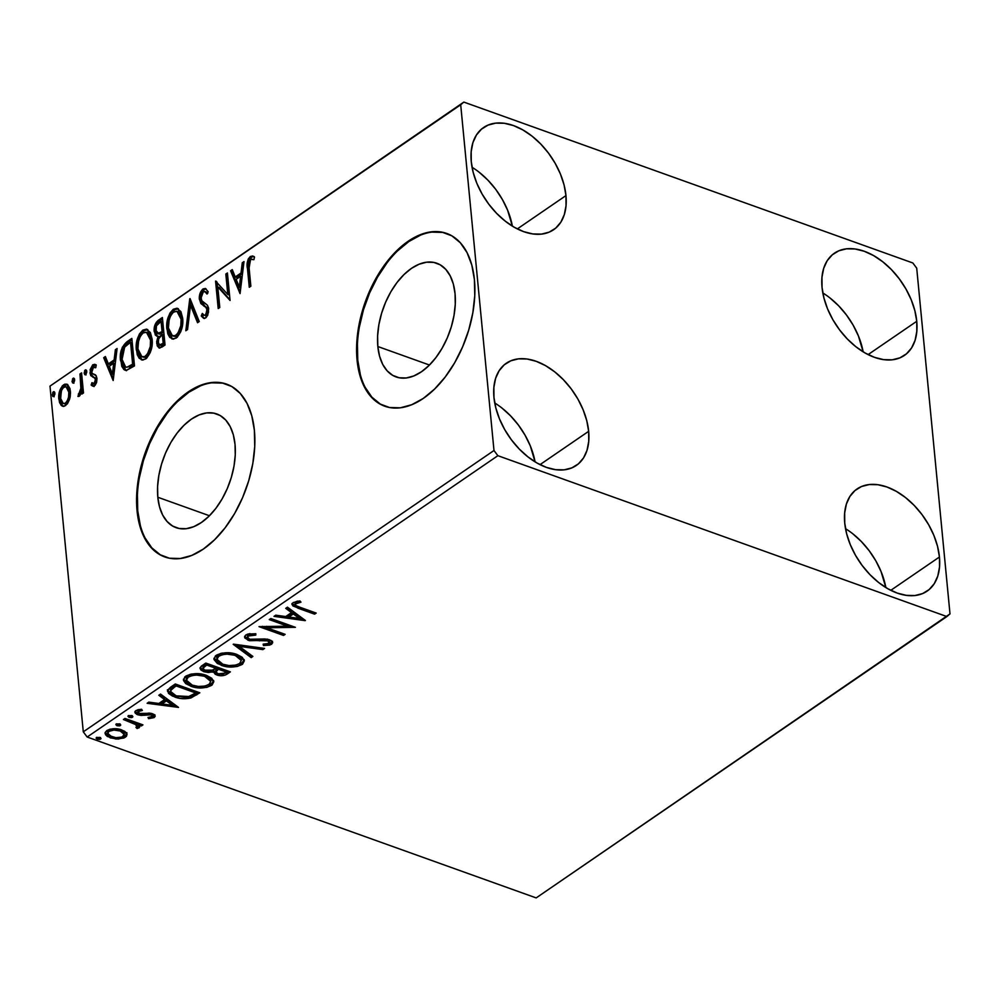 <?xml version="1.0" encoding="UTF-8"?>
<svg xmlns="http://www.w3.org/2000/svg" width="1000" height="1000" viewBox="0 0 1000 1000"><rect width="100%" height="100%" fill="white"/><g stroke="black" fill="none" stroke-linecap="round" stroke-linejoin="round"><path stroke-width="1.5" d="M377.837 346.525A60.388 35.238 109.7 0 1 395.3 284.837A60.388 35.238 109.7 0 1 436.812 263.238A60.388 35.238 109.7 0 1 455.05 293.637L455.275 304.237L454.012 315.438L451.312 326.812L447.262 337.938L442.025 348.375L435.812 357.725L428.85 365.637L421.425 371.788L413.787 375.95L406.262 377.975L399.137 377.762L392.663 375.337L387.113 370.8L382.675 364.3L379.55 356.112L377.837 346.525L377.612 335.938L378.875 324.725L381.575 313.35L385.625 302.225L390.85 291.788L397.062 282.438L404.025 274.538L411.463 268.375L419.087 264.212L426.613 262.2L433.75 262.4L440.225 264.825L445.775 269.375L450.2 275.863L453.338 284.062L455.05 293.637A60.388 35.238 109.7 0 1 437.587 355.325A60.388 35.238 109.7 0 1 396.075 376.925A60.388 35.238 109.7 0 1 377.837 346.525L429.462 365.025L377.837 346.525M157.812 497.25A60.388 35.238 109.7 0 1 175.287 435.562A60.388 35.238 109.7 0 1 216.788 413.963A60.388 35.238 109.7 0 1 235.025 444.35L235.263 454.95L234 466.15L231.287 477.537L227.237 488.663L222.013 499.1L215.8 508.45L208.837 516.35L201.4 522.5L193.775 526.675L186.25 528.688L179.112 528.488L172.65 526.062L167.087 521.512L162.662 515.025L159.525 506.825L157.812 497.25L157.587 486.65L158.85 475.45L161.562 464.062L165.6 452.938L170.837 442.5L177.05 433.15L184.013 425.25L191.45 419.1L199.075 414.938L206.6 412.912L213.738 413.125L220.2 415.538L225.763 420.087L230.188 426.587L233.312 434.775L235.025 444.35A60.388 35.238 109.7 0 1 217.562 506.037A60.388 35.238 109.7 0 1 176.05 527.65A60.388 35.238 109.7 0 1 157.812 497.25L209.45 515.75L157.812 497.25M227.075 384.3A91.762 53.55 -70.3 0 0 164.137 417.463A91.762 53.55 -70.3 0 0 137.75 510.988L137.05 510.737A91.762 53.55 109.7 0 1 163.588 416.987A91.762 53.55 109.7 0 1 226.675 384.162A91.762 53.55 109.7 0 1 254.387 430.363L251.788 415.8L247.037 403.35L240.3 393.475L231.863 386.562L222.025 382.887L211.188 382.575L199.75 385.637L188.15 391.975L176.85 401.325L166.275 413.338L156.838 427.55L148.887 443.413L142.738 460.312L138.625 477.612L136.7 494.637L137.05 510.737L139.65 525.3L144.412 537.75L151.137 547.625L159.588 554.525L169.412 558.212L180.263 558.525L191.7 555.45L203.287 549.125L214.587 539.775L225.162 527.762L234.613 513.55L242.562 497.688L248.713 480.788L252.825 463.488L254.737 446.463L254.387 430.363A91.762 53.55 109.7 0 1 227.85 524.1A91.762 53.55 109.7 0 1 164.762 556.938A91.762 53.55 109.7 0 1 137.05 510.737L137.75 510.988A91.762 53.55 -70.3 0 0 165.162 557.075M447.088 233.588A91.762 53.55 -70.3 0 0 384.162 266.737A91.762 53.55 -70.3 0 0 357.775 360.275L357.062 360.025A91.762 53.55 109.7 0 1 383.612 266.275A91.762 53.55 109.7 0 1 446.7 233.438A91.762 53.55 109.7 0 1 474.412 279.637L471.812 265.087L467.05 252.625L460.325 242.763L451.875 235.85L442.05 232.175L431.2 231.863L419.762 234.925L408.175 241.262L396.875 250.613L386.3 262.613L376.85 276.825L368.9 292.688L362.75 309.6L358.638 326.9L356.725 343.925L357.062 360.025L359.675 374.575L364.425 387.038L371.163 396.9L379.6 403.812L389.438 407.488L400.275 407.812L411.712 404.738L423.3 398.413L434.613 389.05L445.188 377.05L454.625 362.837L462.575 346.975L468.725 330.062L472.837 312.775L474.762 295.738L474.412 279.637A91.762 53.55 109.7 0 1 447.875 373.387A91.762 53.55 109.7 0 1 384.787 406.225A91.762 53.55 109.7 0 1 357.062 360.025L357.775 360.275A91.762 53.55 -70.3 0 0 385.175 406.362M501.912 408.013L510.575 415.85L518.375 425.012L525.037 435.163L530.3 445.9L535.075 461.863A61.938 39.15 55.6 0 0 494.75 403M588.663 431.312L540.025 464.637L588.663 431.312L588.75 441.337L587.013 450.325L583.525 457.925L578.413 463.85L571.862 467.875L564.15 469.837L555.562 469.675L546.413 467.388L537.075 463.05L527.913 456.85L519.25 449.025L511.438 439.85L504.775 429.7L499.513 418.963L495.863 408.05L493.95 397.375A61.938 39.15 -124.4 0 1 506.3 363.25A61.938 39.15 -124.4 0 1 556.237 373.075A61.938 39.15 -124.4 0 1 588.663 431.312A61.938 39.15 -124.4 0 1 576.312 465.45A61.938 39.15 -124.4 0 1 526.375 455.625A61.938 39.15 -124.4 0 1 493.95 397.375L493.875 387.362L495.6 378.375L499.1 370.775L504.212 364.85L510.75 360.825L518.475 358.85L527.062 359.012L536.2 361.312L545.538 365.637L554.712 371.838L563.375 379.675L571.188 388.837L577.85 398.988L583.1 409.725L586.763 420.637L588.663 431.312M829.987 297.975L838.65 305.812L846.462 314.975L853.125 325.125L858.375 335.863L863.15 351.838A61.938 39.15 55.6 0 0 822.825 292.962M916.75 321.287L868.1 354.6L916.75 321.287L916.825 331.3L915.1 340.288L911.6 347.887L906.488 353.812L899.95 357.837L892.225 359.812L883.637 359.637L874.5 357.35L865.163 353.025L855.987 346.825L847.325 338.988L839.513 329.812L832.85 319.675L827.588 308.938L823.938 298.012L822.038 287.35A61.938 39.15 -124.4 0 1 834.388 253.212A61.938 39.15 -124.4 0 1 884.325 263.038A61.938 39.15 -124.4 0 1 916.75 321.287A61.938 39.15 -124.4 0 1 904.4 355.412A61.938 39.15 -124.4 0 1 854.463 345.588A61.938 39.15 -124.4 0 1 822.038 287.35L821.95 277.325L823.688 268.337L827.175 260.738L832.288 254.812L838.838 250.787L846.55 248.812L855.138 248.988L864.287 251.275L873.625 255.6L882.788 261.8L891.45 269.637L899.262 278.812L905.925 288.95L911.188 299.688L914.837 310.613L916.75 321.287M852.688 533.7L861.35 541.538L869.163 550.7L875.825 560.85L881.075 571.587L885.85 587.562A61.938 39.15 55.6 0 0 845.525 528.688M939.438 557.013L890.8 590.325L939.438 557.013L939.525 567.025L937.788 576.013L934.3 583.612L929.188 589.538L922.638 593.562L914.925 595.538L906.338 595.363L897.2 593.075L887.862 588.75L878.688 582.55L870.025 574.712L862.212 565.55L855.55 555.4L850.288 544.663L846.637 533.75L844.737 523.075A61.938 39.15 -124.4 0 1 857.075 488.938A61.938 39.15 -124.4 0 1 907.013 498.762A61.938 39.15 -124.4 0 1 939.438 557.013A61.938 39.15 -124.4 0 1 927.1 591.138A61.938 39.15 -124.4 0 1 877.15 581.312A61.938 39.15 -124.4 0 1 844.737 523.075L844.65 513.05L846.388 504.062L849.875 496.463L854.987 490.538L861.538 486.512L869.25 484.55L877.837 484.712L886.975 487L896.312 491.325L905.487 497.537L914.15 505.363L921.963 514.538L928.625 524.675L933.888 535.425L937.537 546.337L939.438 557.013M479.212 172.288L487.875 180.125L495.688 189.288L502.35 199.438L507.6 210.175L512.375 226.137A61.938 39.15 55.6 0 0 472.05 167.275M565.962 195.588L517.325 228.912L565.962 195.588L566.05 205.613L564.312 214.6L560.825 222.2L555.712 228.125L549.163 232.15L541.45 234.112L532.863 233.95L523.725 231.663L514.388 227.325L505.213 221.125L496.55 213.3L488.738 204.125L482.075 193.975L476.812 183.238L473.162 172.325L471.262 161.65A61.938 39.15 -124.4 0 1 483.6 127.513A61.938 39.15 -124.4 0 1 533.55 137.35A61.938 39.15 -124.4 0 1 565.962 195.588A61.938 39.15 -124.4 0 1 553.625 229.725A61.938 39.15 -124.4 0 1 503.688 219.9A61.938 39.15 -124.4 0 1 471.262 161.65L471.175 151.637L472.912 142.65L476.4 135.05L481.512 129.125L488.062 125.1L495.775 123.125L504.363 123.287L513.5 125.588L522.837 129.913L532.013 136.113L540.675 143.95L548.488 153.112L555.15 163.263L560.413 174L564.062 184.913L565.962 195.588M463.825 102.088L50 386.1L460.7 104.763L493.988 450.5L83.287 731.838L50 386.1L83.287 731.838L87.175 737.025L497.875 455.688L946.875 616.562L536.175 897.913L87.175 737.025L536.175 897.913L950 613.9L916.712 268.163L912.825 262.975L463.825 102.088L460.7 104.763L493.988 450.5L497.875 455.688L946.875 616.562L950 613.9L916.712 268.163L912.825 262.975L463.825 102.088L50 386.1L463.825 102.088M126.638 733.263L124.775 731.363L120.125 729.412L110.175 729.15L106.775 730.588L105.087 732.638L105.55 734.712L107.387 736.5L115.975 739.05L123.875 738.037L126.425 736.3L127.025 734.237L121.812 729.925C116.75 728.075 111.737 728.3 106.775 730.588L105.025 733.375L110.225 737.862L118.138 739.1L125.35 737.237L127.05 734.463L126.638 733.263M125 718.438L123.413 719.513L136.738 725L137.325 726.637L135.95 727.35L137.113 728.55L139.575 727.2L138.713 725L141.363 725.95L142.938 724.862L125 718.438L123.413 719.513L135.363 724.05L136.975 726.975L135.95 727.35L137.113 728.55L139.662 726.612L138.713 725L141.363 725.95L142.938 724.862L125 718.438M138.275 709.638L138.287 711.3L142.35 710.487L141.588 709.275L135.912 710.625L134.887 712.275L137.762 714.775L137.613 713.2L139.162 713.625L137.613 713.2L137.762 714.775L141.05 715.413L140.912 714L141.05 715.413L145.575 714.938L145.425 713.425L145.575 714.938L149 714.525L148.863 713.088L149 714.525L151.012 714.85L150.863 713.288L151.9 716.762L147.988 717.463L148.6 718.65L148.488 717.45L148.6 718.65L154.2 717.475L155.1 716.425L153.975 714.425L150.963 713.3L138.775 713.45L137.938 711.612L142.35 710.487L141.588 709.275L137.762 709.775L135.275 711.188L135.137 712.975L136.9 714.412L141.05 715.413L151.012 714.85L152.188 716.5L147.988 717.463L148.6 718.65L153.938 717.638L154.05 715.913L151.962 716.7M170.512 687.262L167.587 690.312L168.562 693.413L172.537 696.1L179.788 698.325L190.438 698.1L199.838 692.788L175.275 683.988L170.512 687.262L167.475 691.275L174.613 696.938C179.4 698.9 184.85 699.237 190.95 697.95L199.838 692.788L175.275 683.988L170.512 687.262M218.275 673.85L216.5 673.35L216.65 674.912C220.55 676.287 224.15 675.938 227.463 673.863L227.312 672.288L228.762 671.287L227.312 672.288L227.463 673.863L230.375 671.862L205.812 663.062L201.213 666.25L200.037 668.162L200.812 669.925L203.837 671.7L208.4 672.513L213.35 671.725L215.287 674.312L220.738 675.725L225.2 675.088L230.375 671.862L205.812 663.062L201.713 665.875L200.05 668.45L203.837 671.7L213.363 672.138M233.463 644.137L251.175 657.625L252.887 656.438L239.262 646.35L262.875 649.6L264.6 648.425L233.2 644.312L251.175 657.625L252.887 656.438L239.262 646.35L262.875 649.6L264.6 648.425L233.463 644.137M269.262 619.6L287.538 626.15L259 626.638L283.55 635.438L285.138 634.35L266.825 627.788L295.4 627.325L270.85 618.525L269.262 619.6L287.538 626.15L259 626.638L283.55 635.438L285.138 634.35L266.825 627.788L295.4 627.325L270.85 618.525L269.262 619.6M299.862 607.225L295.837 605.487L295.188 604.05L300.988 602.15L299.9 600.913L293.188 602.562L291.962 604.325L293 605.988L314.613 614.163L316.2 613.075L299.862 607.225C296.375 606.475 295 605.212 295.725 603.45L300.988 602.15L299.9 600.913L293.188 602.562L291.962 604.462L298.038 608.212L314.613 614.163L316.2 613.075L299.862 607.225M305.4 620.462L287.438 607.163L285.712 608.337L291.475 612.6L285.7 616.55L275.725 615.175L274 616.362L305.138 620.65L287.438 607.163L285.712 608.337L291.475 612.6L285.7 616.55L275.725 615.175L274 616.362L305.4 620.462M245.85 634.987L244.625 636.475L244.862 638L249.375 640.7L265.012 640.362L269 641.338L269.738 642.312L269.062 643.388L263.163 644.15L263.438 645.537L269.837 645.088L272.663 642.825L271.275 640.6L267.362 639.188L249.775 639.263L247.7 637.762L248.2 636.038L255.8 635.075L255.837 633.75L247.987 634.025L245.85 634.987L244.575 637.087L248.162 640.337L268.025 640.863L269.062 643.388L263.163 644.15L263.438 645.537L271.562 644.312L272.675 642.425L269.5 639.738L264.95 638.962L249.775 639.263L247.587 637.35L248.487 635.812L255.8 635.075L255.837 633.75L245.85 634.987M236.938 654.45L229.45 652.85L220.938 653.337L215.375 655.95L214.062 659.6L217.312 663.438L223.588 666.038L231.65 667.05L237.413 666.438L242.6 664.125L244.35 660.75L242.213 657.288L236.938 654.45C230.025 651.888 223.113 652.175 216.225 655.288L213.962 659.025L221.262 665.312C228.25 667.913 235.212 667.625 242.162 664.45L244.338 660.675L236.938 654.45M206.4 675.362L198.912 673.763L190.4 674.262L184.838 676.862L183.525 680.525L185.725 683.612L191.863 686.612L198.275 687.862L206.875 687.35L212.062 685.05L213.812 681.675L211.675 678.213L206.4 675.362C199.488 672.812 192.575 673.088 185.688 676.2L183.412 679.95L190.725 686.225C197.712 688.838 204.675 688.55 211.612 685.375L213.8 681.6L206.4 675.362M178.512 707.4L160.538 694.087L158.812 695.263L164.575 699.538L158.812 703.487L148.825 702.113L147.113 703.288L178.512 707.4L160.538 694.087L158.812 695.263L164.575 699.538L158.812 703.487L148.825 702.113L147.113 703.288L178.512 707.4M132.312 715.688L128.938 715.863L129.1 717.438L132.463 717.262L131.35 715.512L127.987 716.25L129.1 717.438L131.7 717.588L132.838 716.8L131.725 715.625L127.975 716.438M120.2 723.988L116.838 724.163L116.988 725.725L120.35 725.562L119.237 723.812L115.887 724.55L116.988 725.725L119.588 725.888L120.725 725.1L119.612 723.925L115.862 724.737M100.45 737.513L97.088 737.688L97.238 739.25L100.6 739.087L99.5 737.337L96.137 738.075L97.238 739.25L99.838 739.412L100.975 738.625L99.875 737.45L96.112 738.263M69.562 399.325L70.512 393.088L69.975 388.6L67.6 384.575L64.963 384.1L62.312 385.913L59.575 391.3L58.738 397.238L59.55 402.575L61.5 405.613L64.325 406.225L67.45 403.775L69.562 399.325L70.412 391.15L66.75 384.113L63.612 384.775C59.837 388.638 58.238 393.413 58.825 399.087L61.05 405.175L62.5 406.2L65.625 405.575L69.562 399.325M81.562 372.863L79.975 373.95L80.925 389.3L80.113 392.425L78.475 393.762L78.225 396.488L80.1 395.312L81.625 391.087L81.912 394.038L83.5 392.962L81.562 372.863L79.975 373.95L81.05 387.762L77.938 396.413L79.2 396.275L81.625 391.087L81.912 394.038L83.5 392.962L81.562 372.863M93.312 386.188L91.15 385.037L92.625 386.062L95.15 385.225L96.6 382.488L96.975 378.475L95.712 375.188L92.112 373.375L91.562 370.513L92.75 367.525L93.863 366.887L95.538 367.788L96.263 365.312L94.725 364.3L92.75 364.812L90.138 369.637L90.8 375.662L94.462 377.725L95.4 379.663L94.475 383.113L93.475 383.638L91.912 382.688L91.15 385.037L92.625 386.062L94.475 385.812L96.975 378.475L96.175 375.737L93.188 374.05L95 374.688M127.075 341.688L122.275 347.35L120.363 356.712L121.8 366.413L123.95 369.588L126.062 370.4L134.488 365.913L131.838 338.413L127.075 341.688L128.475 342.188L131.975 339.787L128.475 342.188L127.075 341.688C121.688 346.438 119.5 352.7 120.5 360.475L125.062 370.213L126.4 370.4L134.488 365.913L131.838 338.413L127.075 341.688M162.387 317.5L156.287 322.325L154.113 329.975L155.375 335.125L158.1 336.238L156.688 341.688L157.262 345.85L159.188 348.013L162.125 346.987L165.025 345L162.387 317.5L158.275 320.312C155.125 323.175 153.763 326.875 154.188 331.438L156.6 336.1L158.1 336.238L156.738 343.413L159 347.962L165.025 345L162.387 317.5M190.025 298.562L185.825 330.75L187.55 329.575L190.538 305.287L197.537 322.725L199.25 321.55L189.762 298.738L185.825 330.75L187.55 329.575L190.538 305.287L197.537 322.725L199.25 321.55L190.025 298.562M225.825 274.037L227.8 294.488L215.562 281.062L218.212 308.562L219.788 307.488L217.812 286.975L230.062 300.45L227.413 272.95L225.825 274.037L227.537 274.325L225.825 274.037L227.8 294.488L215.562 281.062L218.212 308.562L219.788 307.488L217.812 286.975L230.062 300.45L227.413 272.95L225.825 274.037M249.1 267.913L249.613 260.538L251.15 259.062L253.9 259.688L254.5 257.025L252.6 256L250.312 256.512L248.287 258.95L247.312 262.337L249.275 287.288L250.863 286.2L249.1 267.913L250.6 259.312L253.9 259.688L254.5 257.025L252.925 256.087L250.312 256.512C247.325 260.087 246.375 264.15 247.488 268.712L249.275 287.288L250.863 286.2L249.1 267.913M240.062 293.6L244 261.588L242.275 262.762L241.012 273.025L235.25 276.975L232.288 269.613L230.575 270.788L240.062 293.6L244 261.588L242.275 262.762L241.012 273.025L235.25 276.975L232.288 269.613L230.575 270.788L240.062 293.6M202.987 288.938L200.512 292.238L199.312 298.688L200.85 303.538L205.85 307.288L206.988 309.275L205.863 314.7L204.412 315.387L202.312 313.438L201.25 315.975L204.275 318.412L206.075 317.587L207.787 315.087L208.562 307.925L207.312 305.113L201.725 300.65L200.963 296.525L203.363 291.675L205.575 291.938L207.025 294.05L208.175 291.788L205.45 288.5L202.987 288.938L204.387 289.438L206.075 288.85L202.987 288.938C200.2 291.725 198.988 295.2 199.363 299.35L203.637 305.887L205.85 307.288L207.138 310.188L205.413 315.087L204.125 315.312L202.312 313.438L201.25 315.975L203.562 318.288L205.662 317.913L208.713 308.988L207.5 305.35L201.725 300.65L200.95 298.3L203.363 291.675L204.8 291.438L207.025 294.05L208.175 291.788L205.4 288.488L202.987 288.938M182.65 318.137L180.912 311.637L176.962 308.225L173.35 309.237L170 313.038L167.838 318.363L166.737 326.55L167.775 333.738L169.688 337.3L173.287 339.162L177.162 337.337L180.812 331.613L182.562 324.525L182.65 318.137L177.562 308.387L173.35 309.237C168.175 314.688 166.012 321.312 166.863 329.087L171.925 338.938L176.25 338.062C181.388 332.55 183.525 325.9 182.65 318.137M152.113 339.062L150.375 332.55L146.425 329.15L142.812 330.15L139.45 333.963L137.3 339.275L136.188 347.475L137.238 354.663L139.15 358.212L142.75 360.087L146.625 358.25L150.275 352.537L152.025 345.438L152.113 339.062L147.025 329.312L142.812 330.15C137.625 335.613 135.475 342.225 136.325 350.012L141.387 359.862L145.712 358.975C150.85 353.462 152.988 346.825 152.113 339.062M113.162 380.525L117.1 348.512L115.375 349.688L114.125 359.95L108.35 363.9L105.388 356.538L103.675 357.713L113.162 380.525L117.1 348.512L115.375 349.688L114.125 359.95L108.35 363.9L105.388 356.538L103.675 357.713L113.162 380.525M86.75 371.375L85.8 369.812L84.663 370.588L84.588 374.462L85.938 374.312L86.75 372.212L85.213 369.988L84.113 373.175L85.65 374.562L86.75 371.375M74.638 379.675L73.688 378.113L72.55 378.888L72.475 382.762L73.838 382.6L74.638 380.513L73.1 378.275L72 381.475L73.537 382.863L74.638 379.675M54.887 393.2L53.95 391.637L52.812 392.413L52.737 396.287L54.088 396.138L54.9 394.038L53.35 391.8L52.263 395L53.8 396.388L54.887 393.2M357.425 344.175L357.775 360.275L360.375 374.837M365.138 387.287L371.863 397.15L380.3 404.062M442.75 232.425L431.9 232.113M420.462 235.175L408.875 241.513L397.575 250.863M387 262.875L377.55 277.075L369.6 292.938L363.45 309.85L359.338 327.15M137.4 494.888L137.75 510.988L140.35 525.55M145.113 538L151.838 547.875L160.287 554.788M222.725 383.137L211.887 382.825M200.45 385.9L188.863 392.225L177.562 401.575M166.975 413.587L157.537 427.8L149.588 443.663L143.438 460.562L139.325 477.863M248.775 267.875L250.55 286.413L248.888 269.212L247.488 268.712L248.888 269.212C247.775 264.662 248.725 260.587 251.725 257.013L250.312 256.512L253.65 256.438M254.013 256.5L251.725 257.013L249.7 259.45L248.688 266.562M240.263 291.95L231.975 271.288L230.575 270.788L232.75 270.75L231.975 271.288L240.263 291.95M236.65 277.475L235.25 276.975L236.65 277.475L242.413 273.525L241.012 273.025L242.413 273.525L243.675 263.275L242.275 262.762L243.8 263.188L242.413 273.525L236.65 277.475M240.7 287.55L242.013 276.812L240.613 276.312L242.013 276.812L240.7 287.55L239.3 287.05L236.2 279.337L240.613 276.312L239.3 287.05L240.7 287.55M230 299.887L219.225 287.475L217.812 286.975L219.225 287.475L230 299.887M219.488 307.7L217.013 282.075L219.488 307.7M216.388 281.363L215.562 281.062L216.388 281.363M229.2 295L227.8 294.488L229.2 295L227.237 274.538L229.2 295M207.525 293.062L204.8 291.438M204.288 318.412L201.25 315.975L202.65 316.488L203.363 314.775L202.65 316.488L204.475 318.538M204.125 315.312L206.812 315.587L205.413 315.087L206.812 315.587L208.55 310.688L207.138 310.188L208.55 310.688L207.25 307.787L203.637 305.887L205.037 306.388L200.763 299.85L199.363 299.35L200.763 299.85C200.4 295.7 201.6 292.238 204.387 289.438L203.438 290.275M202.6 291.4L200.775 297.087L201.287 302.2M201.275 302.2L202.875 304.75L206.713 307.4M206.925 307.55L208.113 308.962L208.55 311.988L207.675 314.675L205.825 315.887M205.987 291.887L207.763 293.4M198.475 322.088L191.938 305.788L190.538 305.287L191.938 305.788L198.475 322.088M187.425 329.65L190.963 300.887L187.425 329.65M172.4 338.975L168.275 329.6L166.863 329.087L168.275 329.6C167.413 321.812 169.575 315.188 174.75 309.738L173.35 309.237L174.75 309.738L178.263 308.712M178.375 308.725L175.675 309.188L172.963 311.337L169.237 318.863L168.275 329.6L169.175 334.25L171.088 337.8M177.963 311.75L180.25 313.238L181.75 316.062L182.237 326.138L178.75 334.462L175.825 336.488L173.388 336.15M172.45 335.85L177.312 335.788L172.45 335.85L168.45 328.013C167.738 321.737 169.475 316.4 173.675 312.013L176.988 311.363L181.075 319.237L182.475 319.738L178.388 311.875L176.988 311.363M181.075 319.237C181.775 325.475 180.05 330.825 175.912 335.288L177.312 335.788C181.462 331.325 183.175 325.975 182.475 319.738L181.075 319.237L180.825 325.637L177.987 333.1L175.162 335.712L171.988 335.65L169.175 331.712L168.45 328.013L168.7 321.6L170.5 315.95L173.3 312.288L176.562 311.25L179.7 314.012L181.075 319.237M159.725 348.062L158.138 343.913L156.738 343.413L158.138 343.913L158.512 339.288M159.175 337.425L159.5 336.75L158.1 336.238L159.5 336.75L159.088 337.612M157.387 336.25L155.588 331.938L154.188 331.438L155.588 331.938C155.175 327.375 156.537 323.675 159.675 320.812L158.275 320.312L159.675 320.812L162.512 318.875L157.688 322.825L155.85 327.35L155.588 331.938L156.775 335.625M155.988 333.988L156.387 334.988M158.737 338.512L158.138 343.913L159.787 348.113M158.713 333.562L156.062 331.825L156.463 325.788L161.075 321.4L162.062 331.625L163.463 332.125L162.475 321.9L161.075 321.4L162.062 331.625L157.513 333.537L160.125 334.075L158.713 333.562L160.125 334.075L162.662 332.675L161.262 332.175L163.463 332.125L162.062 331.625L158.713 333.562L155.762 330.35C155.588 326.875 156.75 324.3 159.275 322.638L161.075 321.4L162.475 321.9L163.463 332.125L159 334.075M159.575 344.95L160.975 345.45L162.95 344.888L161.537 344.375L162.95 344.888L164.587 343.762L163.175 343.263L159.575 344.95L158.312 342.275C158.088 339.025 159.162 336.6 161.525 335L163.738 334.95L164.587 343.762L160.688 345.288M162.325 334.438L163.175 343.263L164.587 343.762L163.738 334.95L162.325 334.438L163.175 343.263L159.787 345L158.425 343.05L158.6 338.925L162.325 334.438M141.862 359.9L137.725 350.513L136.325 350.012L137.725 350.513C136.875 342.725 139.037 336.112 144.213 330.65L142.812 330.15L144.213 330.65L147.725 329.637M147.838 329.65L145.137 330.112L142.425 332.262L138.7 339.787L137.725 350.513L138.637 355.163L140.55 358.725M147.425 332.675L149.713 334.162L151.213 336.975L151.688 347.062L148.212 355.387L145.287 357.4L142.85 357.075M141.912 356.775L146.775 356.712L141.912 356.775L137.912 348.938C137.2 342.663 138.938 337.325 143.138 332.938L146.45 332.287L150.538 340.15L151.938 340.65L147.85 332.788L146.45 332.287M150.538 340.15C151.237 346.4 149.512 351.75 145.375 356.213L146.775 356.712C150.925 352.25 152.637 346.9 151.938 340.65L150.538 340.15L150.287 346.562L147.45 354.025L144.625 356.637L141.45 356.562L138.637 352.638L137.838 347.925L138.15 342.525L140.425 336.012L143.138 332.938L146.025 332.175L149.162 334.925L150.538 340.15M125.763 370.375L121.9 360.975L120.5 360.475L121.9 360.975C120.9 353.2 123.088 346.938 128.475 342.188L123.675 347.85L121.825 355.913L122.863 365.975L124.388 369.075L126.5 370.725M129.537 367.4L133.012 365.387L131.6 364.888L134.037 364.675L132.637 364.175L126.988 367.225L125.65 367.088L122.075 359.4L124.675 347.075L130.538 342.312L131.938 342.825L130.538 342.312L132.637 364.175L134.037 364.675L131.938 342.825L134.037 364.675L130.7 366.838M125.65 367.088L126.35 367.225M113.375 378.875L105.075 358.212L103.675 357.713L105.85 357.688L105.075 358.212L113.375 378.875M109.75 364.412L108.35 363.9L109.75 364.412L115.525 360.45L114.125 359.95L115.525 360.45L116.788 350.2L115.375 349.688L116.9 350.112L115.525 360.45L109.75 364.412M113.8 374.487L115.125 363.738L113.713 363.237L115.125 363.738L113.8 374.487L112.4 373.975L109.3 366.262L113.713 363.237L112.4 373.975L113.8 374.487M94.138 383.413L95.538 383.913L96.812 380.163L95.4 379.663L94.138 383.413L93.05 383.55L95.538 383.913L91.912 382.688L91.15 385.037L92.55 385.55L93.175 383.6L92.55 385.55L94.038 386.562M92.55 376.938L94.85 378.1L95.4 379.663L96.812 380.163L96.25 378.6L90.8 375.662L95.862 378.225L96.737 379.7L96.175 383.2L94.288 383.988M89.987 372.9L90.8 375.662L92.2 376.163L91.388 373.413L89.987 372.9L91.388 373.413L94.162 365.325L92.75 364.812L89.987 372.9M94.438 374.45L92.112 373.375L91.55 371.712L93.175 367.163L95.538 367.788L96.263 365.312L95.062 364.4L92.75 364.812L95.738 364.775M95.4 374.8L94.4 374.487M96.125 364.812L93.425 365.962L91.538 370.138L91.662 374.925L93.837 377.4M84.963 374.725L85.65 374.562M85.712 374.525L84.113 373.175L85.512 373.675L86.613 370.487L85.512 372.837L85.988 374.975M86.525 370.45L85.213 369.988L86.525 370.45M85.938 369.85L85.213 369.988M83.188 393.175L83.038 391.587L81.625 391.087L83.038 391.587L83.188 393.175M80.887 393.913L79.887 394.263L79.525 396.012L79.887 394.263L78.475 393.762L80.787 394M82.088 391.25L82.45 388.263L81.05 387.762L82.45 388.263L82.037 381.2L80.625 380.7L82.037 381.2L81.388 374.45L79.975 373.95L81.688 374.237L82.037 381.2M82.188 382.912L82.05 391.388M72.85 383.013L73.537 382.863M73.6 382.825L72 381.475L73.412 381.975L74.5 378.787L73.475 380.688L73.875 383.263M74.412 378.75L73.1 378.275L74.412 378.75M73.825 378.137L73.1 378.275M63.238 406.362L61.05 405.175L62.45 405.688L60.225 399.588L58.825 399.087L60.225 399.588C59.638 393.913 61.238 389.15 65.025 385.275L63.612 384.775L67.45 384.462M67.663 384.487L64.688 385.525L62.237 388.575M61.638 389.875L60.225 399.588L61.6 404.513L63.388 406.463M67.225 387.238L69.737 390.225L69.95 397.663L67.287 403.212L65.775 404.075L64 403.65M63.263 403.512L66.787 403.612L63.263 403.512L60.4 397.987C59.925 393.787 61.075 390.2 63.863 387.238L66.125 386.812L68.825 392.212L70.237 392.725L67.525 387.312L66.125 386.812M68.825 392.212C69.312 396.438 68.162 400.075 65.388 403.113L66.787 403.612C69.562 400.575 70.713 396.938 70.237 392.725L68.825 392.212L68.55 397.15L67.2 400.988L65.388 403.113L63.425 403.562L61.9 402.463L60.587 399.3L61.388 390.7L63.362 387.625L65.825 386.725L67.35 387.762L68.825 392.212M53.1 396.538L53.8 396.388M53.85 396.35L52.263 395L53.663 395.5L54.763 392.312L53.663 394.663L54.138 396.788M54.662 392.275L53.35 391.8L54.662 392.275M54.088 391.675L53.35 391.8M236.2 279.337L240.613 276.312L239.3 287.05L236.2 279.337M132.637 364.175L128.125 366.9L125.9 367.163L123.475 364.913L122.075 359.4L122.125 354.137L123.612 348.875L125.662 345.975L130.538 342.312L132.637 364.175M109.3 366.262L113.713 363.237L112.4 373.975L109.3 366.262M291.988 603.475L296.262 606.038L314.587 612.5L314.613 614.163L314.462 612.587L297.887 606.638L298.038 608.212L297.887 606.638L292.113 603.675M297.5 601.163L297.113 602.863L296.962 601.3L295.575 601.875L295.725 603.45L295.575 601.875L294.988 602.888L295.138 604.462L295.725 603.45M295.35 603.612L295.387 602.025L297.913 601.075M295.038 603.112L295.038 602.487M303.188 618.825L299.337 618.3L303.188 618.825M288.888 616.862L285.863 616.438L288.888 616.862M291.325 611.038L291.475 612.6L291.325 611.038L286.737 607.638L291.325 611.038M299.2 616.862L293.163 612.4L288.75 615.425L288.9 617L288.75 615.425L293.163 612.4L293.312 613.975L293.163 612.4L299.2 616.862L299.35 618.438L288.9 617L293.312 613.975L299.35 618.438L299.2 616.862M291.725 626L287.525 626.038L291.725 626M266.675 626.325L266.825 627.788L266.675 626.325M283.525 633.775L283.55 635.438L283.4 633.862L262.475 626.362L283.525 633.775M287.387 624.575L287.538 626.15L287.387 624.575L270.725 618.612L287.387 624.575M255.675 633.725L255.8 635.075L255.675 633.725M249.513 633.713L248.337 634.237L248.487 635.812L248.337 634.237L247.438 635.788L247.587 637.35M272.4 641.65L271.562 644.312L271.413 642.738L268.05 643.863M263.312 644.15L263.438 645.537L263.312 644.15M269.125 641.65L269.587 640.738L267.875 639.288L269.587 640.738L269.062 643.388M267.425 639.15L268.025 640.863L267.812 639.263M263.762 638.975L263.9 640.375L263.762 638.975M259.363 639.375L259.5 640.837L259.363 639.375M249.7 639.237L248.012 638.763L248.162 640.337L248.012 638.763L244.662 636.337M250.55 639.388L246.912 638.3L244.725 636.45M267.587 643.913L271.038 642.962L272.512 641.263M269.688 643.525L270.625 643.175M247.812 636.575L247.812 634.7L249.95 633.6M262.738 648.162L262.875 649.6L262.738 648.162M239.112 644.912L239.262 646.35L239.112 644.912M251.713 655.575L251.175 657.625L251.025 656.05L235.263 644.375L251.025 656.05L251.713 655.575M244.175 659.9L242.013 662.875L242.162 664.45L242.013 662.875L235.3 665.212M214.562 659.425L217.162 661.875L224.075 664.625L221.112 663.737L221.262 665.312L221.112 663.737L213.975 658.25M234.4 665.325L241 663.487L243.487 661.513L244.2 659.6M216.863 658.062L216.8 657.387M216.863 656.875L218.637 654.575L222.438 653.037M233.375 653.388L238.412 655.462L241.163 659.212M222.125 653.112L218.637 654.575L218.787 656.15C224.338 653.688 229.862 653.475 235.375 655.525L241.287 660.487L239.575 663.6C233.962 666.087 228.388 666.287 222.85 664.225L216.962 659.325L218.787 656.15L218.637 654.575L216.812 657.75L216.962 659.325M241.287 660.487L241.137 658.913L235.225 653.962L235.375 655.525L235.225 653.962L234.15 653.6M222.113 674.15L227.312 672.288L222.7 674.1M213.35 671.725L216.65 674.912L216.5 673.35L213.2 670.15L213.35 671.725L213.2 670.15L203.688 670.125L203.837 671.7L203.688 670.125L200.15 667.638M200.125 667.588L202.488 669.625L205.825 670.7M213.225 670.65L215.138 672.75L217.775 673.737M202.925 667.087L206.6 663.487L215.738 666.75L215.888 668.325L210.588 670.975L205.413 670.612L203.062 668.562L204.95 666.287L204.8 664.712L202.913 667L203.062 668.562M215.725 670.438L216.75 668.725M217.45 668.213L217.6 669.775L218.25 667.65L217.45 668.213L218.25 667.65L226.125 670.475L226.275 672.05L224.638 673.162L218.188 673.825L215.85 671.85L217.6 669.775L217.45 668.213L215.7 670.288L215.85 671.85M218.4 669.225L226.275 672.05L226.125 670.475L218.25 667.65L218.4 669.225L226.275 672.05L222.312 674.188L218.188 673.825L215.875 672.013L218.4 669.225M205.413 670.612L203.675 669.638L203.137 668.025L206.762 665.05L206.6 663.487L204.8 664.712L204.95 666.287L206.762 665.05L215.888 668.325L215.738 666.75L206.6 663.487L206.762 665.05L215.888 668.325L212.688 670.312M213.625 680.825L211.462 683.8L211.612 685.375L211.462 683.8L204.762 686.137M184.013 680.35L188.475 683.8L193.538 685.55L190.575 684.65L190.725 686.225L190.575 684.65L183.438 679.175M203.863 686.237L210.463 684.412L212.95 682.425L213.663 680.525M186.325 678.988L186.262 678.312M186.325 677.8L188.1 675.5L191.9 673.962M202.838 674.3L209.1 677.3L210.575 680.638M191.588 674.025L188.1 675.5L188.25 677.075C193.8 674.6 199.325 674.4 204.838 676.45L210.75 681.413L209.025 684.513C203.425 687 197.85 687.212 192.312 685.15L186.425 680.25L188.25 677.075L188.1 675.5L186.275 678.675L186.425 680.25M210.75 681.413L210.6 679.837L204.688 674.875L204.838 676.45L204.688 674.875L203.612 674.525M186.488 697.15L192.463 695.738L198.225 692.212L196.575 693.35L196.725 694.912L196.575 693.35L190.8 696.375L190.95 697.95L190.8 696.375L187.4 697.062M177.662 696.325L174.462 695.362L174.613 696.938L174.462 695.362L167.525 690.512M167.338 689.837L170.55 693.562L178.075 696.425M170.6 690.413L170.588 689.125M170.763 688.688L170.912 690.25L174.513 687.138L174.363 685.562L171.062 688.263L176.062 684.4L195.588 691.4L176.062 684.4L176.213 685.975L195.738 692.962L195.588 691.4L195.738 692.962L189.462 696.55L176.188 695.85L170.65 691.525L170.763 688.688L170.65 691.525M174.513 687.138L176.213 685.975L176.062 684.4L174.363 685.562L174.513 687.138L176.213 685.975L195.738 692.962L187.775 697L177.625 696.325L172.938 694.338L170.75 691.988L171.05 690.037L174.513 687.138M176.3 705.75L172.45 705.225L176.3 705.75M161.988 703.787L158.975 703.375L161.988 703.787M164.425 697.962L164.575 699.538L164.425 697.962L159.838 694.562L164.425 697.962M172.312 703.787L166.262 699.325L161.85 702.35L162 703.925L161.85 702.35L166.262 699.325L166.425 700.9L166.262 699.325L172.312 703.787L172.463 705.362L162 703.925L166.425 700.9L172.463 705.362L172.312 703.787M152.175 714.45L151.9 716.762M152.037 714.925L150.85 713.275L152.162 714.65M134.975 711.413L137.613 713.2L135.05 711.513M154.8 715.175L154.2 717.475L155.137 715.962L152.5 713.737L149.225 713.088L141.337 714.013L139.25 713.65L138.138 709.725L137.7 712.25L138.287 711.3M151.438 716.8L154.938 714.85M137.562 710.725L138.325 709.613M139.162 713.625L140.013 713.763M132.463 717.262L132.85 716.625M128.363 715.8L129.1 717.438L128.55 715.688M128.312 715.55L132.137 715.788M141.337 724.287L141.363 725.95L141.213 724.375L138.562 723.425L138.713 725L138.562 723.425L141.337 724.287M139.35 725.788L138.925 727.938L138.775 726.375L136.962 726.975L137.113 728.55L136.962 726.988L139.425 725.625M137.287 724.538L136.975 726.975M137 725.263L135.2 722.487L135.363 724.05L135.2 722.487L129.288 720.113L129.45 721.675L129.288 720.113L124.875 718.525L134.875 722.312L136.938 723.787L137.162 725.062M120.35 725.562L120.738 724.912M116.25 724.087L116.988 725.725L116.438 723.988M116.2 723.85L120.025 724.087M119.45 729.237L120.213 731L124.05 733.713L123.15 736.45C119.312 738.075 115.525 738.188 111.788 736.775L107.762 733.425L108.975 731.375C112.737 729.725 116.487 729.6 120.213 731L124.3 734.5L121.962 737.062L125.2 735.675L126.838 733.7L125.2 735.675L125.35 737.237L125.2 735.675L122.037 737.038M118 737.738L118.138 739.1L118 737.738M112.338 736.963L110.075 736.287L110.225 737.862L110.075 736.287L105.1 732.6L107.863 735.312L112.338 736.963M126.838 733.7L126.875 732.675M107.638 731.338L108.038 732.887L108.025 730.537L109.987 729.188L107.613 731.85L107.762 733.425M121.962 737.062L115.862 737.675L109.65 735.763L107.788 732.913L108.975 731.375L108.825 729.8L108.975 731.375L113.875 730.05L120.213 731L120.062 729.438L123.05 731.075L124.138 733.325M124.3 734.5L124.15 732.925L119.6 729.275M100.6 739.087L101 738.438M96.512 737.625L97.238 739.25L96.688 737.513M96.463 737.375L100.288 737.613M288.9 617L293.312 613.975L299.35 618.438L288.9 617M222.85 664.225L219.662 662.725L216.95 658.962L218.438 656.413L222.587 654.613L227.15 654.15L234.475 655.225L238.562 657.025L241.262 660.275L239.925 663.337L235.725 665.125L228.875 665.537L222.85 664.225M192.312 685.15L189.112 683.65L186.412 679.887L187.9 677.337L192.05 675.525L196.612 675.075L203.938 676.15L208.025 677.95L210.725 681.2L209.7 683.988L205.188 686.05L198.337 686.45L192.312 685.15M162 703.925L166.425 700.9L172.463 705.362L162 703.925M497.875 455.688L87.175 737.025L83.287 731.838L493.988 450.5L497.875 455.688M227.375 384.412L226.675 384.162M447.4 233.688L446.7 233.438M385.487 406.475L384.787 406.225M165.463 557.188L164.762 556.938M94.475 366.975L95.875 367.475"/></g></svg>
